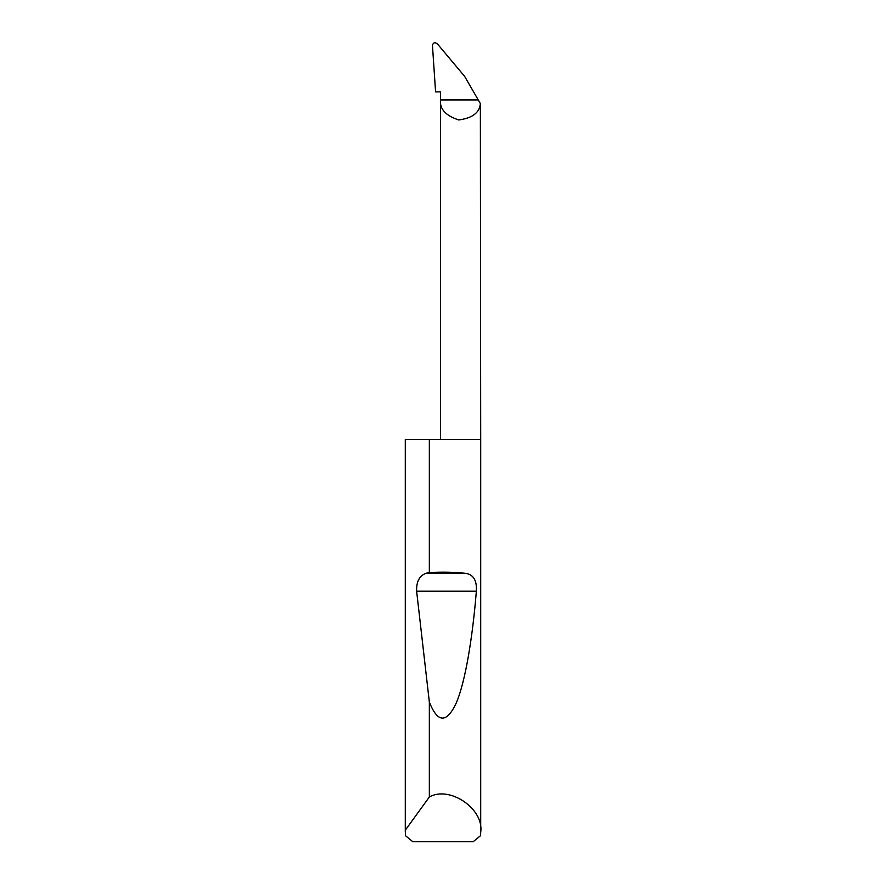 <?xml version="1.0" encoding="UTF-8"?>
<svg xmlns="http://www.w3.org/2000/svg" width="886" height="886" viewBox="0 0 886 886"><rect width="100%" height="100%" fill="white"/><g stroke="black" fill="none" stroke-linecap="round" stroke-linejoin="round"><path stroke-width="1.33" d="M480.71 832.142L480.544 835.664L473.202 841.7L412.798 841.7L405.456 835.664L405.345 830.138L429.345 796.99C449.645 785.328 484.243 809.007 480.71 832.142L480.71 439.434L429.345 439.434L429.345 572.555C441.981 571.847 453.865 572.079 464.984 573.264C473.235 574.172 477.022 580.164 476.358 591.217C472.548 638.009 465.261 682.275 456.19 703.152C446.61 723.441 437.662 723.076 429.345 702.055L416.63 591.217C416.276 581.714 419.421 575.734 426.077 573.264L429.345 572.555M429.345 796.99L429.345 702.055M405.29 832.142L405.29 439.434L429.345 439.434M480.71 439.434L480.367 103.618C479.581 112.688 472.382 118.126 458.749 119.953C445.68 115.656 439.589 108.989 440.486 99.93L440.486 91.878L435.58 91.878L432.446 45.286C433.387 42.295 435.148 41.963 437.739 44.3L464.618 76.34L478.241 99.93L440.486 99.93L440.486 439.434M478.241 99.93L480.367 103.618M405.345 830.138L405.345 439.434M426.077 573.264L464.984 573.264M416.63 591.217L476.358 591.217"/></g></svg>
